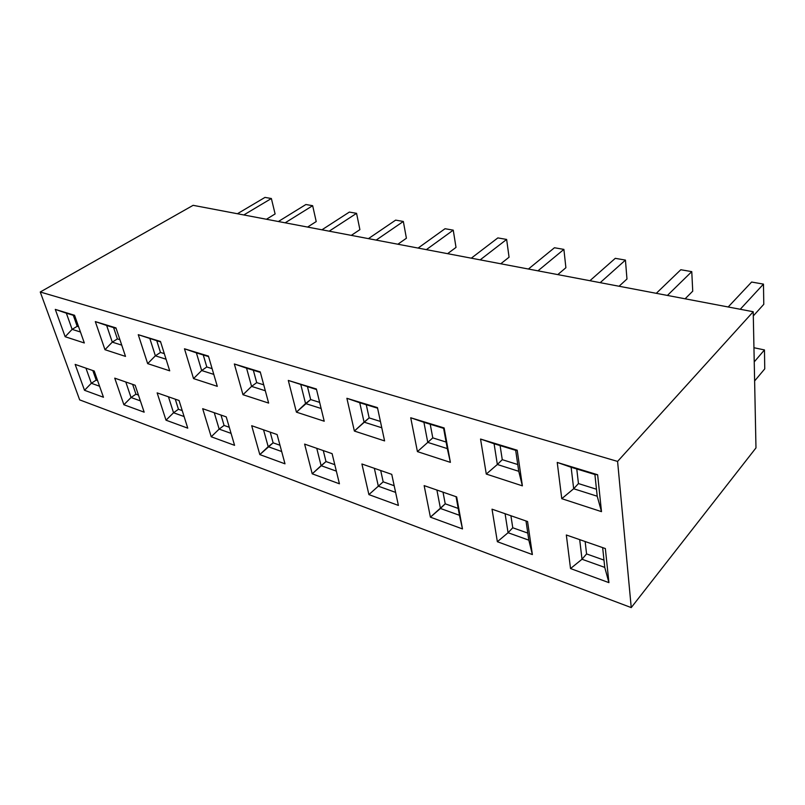 <?xml version="1.0" encoding="UTF-8"?>
<svg xmlns="http://www.w3.org/2000/svg" width="805" height="805" viewBox="0 0 805 805"><rect width="100%" height="100%" fill="white"/><g stroke="black" fill="none" stroke-linecap="round" stroke-linejoin="round"><path stroke-width="1.21" d="M753.218 311.736L193.13 205.325L40.25 292.004L79.665 399.874L40.25 292.004L617.586 461.416L40.25 292.004L193.13 205.325L753.218 311.736L617.586 461.416L631.241 607.594L79.665 399.874L631.241 607.594L617.586 461.416L753.218 311.736L755.976 447.902L753.218 311.736M755.976 447.902L631.241 607.594L755.976 447.902M65.155 336.721L55.283 309.392L74.553 315.268L84.324 342.97L65.155 336.721L72.128 329.366L77.189 326.307L78.598 326.75L77.189 326.307L73.295 315.298L77.189 326.307L72.128 329.366L80.46 332.012L72.128 329.366L66.352 313.185L74.714 315.731L55.283 309.392L66.352 313.185L72.128 329.366L65.155 336.721L84.324 342.97L74.553 315.268L55.283 309.392L65.155 336.721M84.505 390.284L75.157 364.403L94.215 371.025L103.463 397.247L84.505 390.284L103.463 397.247L94.215 371.025L75.157 364.403L84.505 390.284L91.337 383.271L96.198 380.111L97.596 380.604L96.198 380.111L92.817 370.531L96.198 380.111L91.337 383.271L99.579 386.229L91.337 383.271L85.944 368.147L91.337 383.271L84.505 390.284M561.769 498.687L557.231 462.432L597.632 474.749L601.496 511.648L561.769 498.687L573.673 488.746L571.127 467.262L594.905 474.517L597.632 474.749L557.231 462.432L594.905 474.517L597.209 496.222L594.905 474.517L597.632 474.749L601.496 511.648L597.209 496.222L601.496 511.648L561.769 498.687L557.231 462.432L571.127 467.262L573.673 488.746L578.453 483.574L573.673 488.746L597.209 496.222L573.673 488.746L561.769 498.687M570.524 568.551L566.328 534.993L605.35 548.547L608.922 582.639L570.524 568.551L582.005 559.244L579.691 539.632L582.005 559.244L586.573 553.931L582.005 559.244L604.756 567.394L602.653 547.611L604.756 567.394L608.922 582.639L605.35 548.547L566.328 534.993L570.524 568.551L608.922 582.639L604.756 567.394L582.005 559.244L570.524 568.551M486.28 474.065L480.545 439.047L517.202 450.226L522.385 485.848L486.28 474.065L497.349 464.495L494.089 443.746L515.683 450.337L517.202 450.226L480.545 439.047L515.683 450.337L518.742 471.297L515.683 450.337L517.202 450.226L522.385 485.848L518.742 471.297L522.385 485.848L486.28 474.065L480.545 439.047L494.089 443.746L497.349 464.495L502.27 459.675L497.349 464.495L518.742 471.297L497.349 464.495L486.28 474.065M497.359 541.715L492.026 509.183L527.577 521.529L532.377 554.565L497.359 541.715L508.066 532.719L505.087 513.721L508.066 532.719L512.765 527.768L508.066 532.719L528.825 540.165L526.017 520.996L528.825 540.165L532.377 554.565L527.577 521.529L492.026 509.183L497.359 541.715L532.377 554.565L528.825 540.165L508.066 532.719L497.359 541.715M417.423 451.615L410.721 417.765L444.129 427.948L450.387 462.362L417.423 451.615L427.767 442.388L423.923 422.323L443.615 428.341L444.129 427.948L410.721 417.765L443.615 428.341L447.308 448.596L443.615 428.341L444.129 427.948L450.387 462.362L447.308 448.596L450.387 462.362L417.423 451.615L410.721 417.765L423.923 422.323L427.767 442.388L432.788 437.87L427.767 442.388L447.308 448.596L427.767 442.388L417.423 451.615M430.403 517.162L424.155 485.616L456.666 496.906L462.483 528.925L430.403 517.162L445.225 503.819L443.022 492.167L445.225 503.819L458.196 508.418L445.225 503.819L440.436 508.468L459.444 515.281L456.063 496.695L462.483 528.925L456.666 496.906L424.155 485.616L430.403 517.162L462.483 528.925L459.444 515.281L440.436 508.468L436.904 490.044L440.436 508.468L430.403 517.162M354.371 431.047L346.885 398.294L377.465 407.622L384.589 440.909L354.371 431.047L369.153 417.906L366.265 404.724L369.153 417.906L380.423 421.448L369.153 417.906L364.071 422.142L381.781 427.767L364.071 422.142L359.755 402.742L377.585 408.185L346.885 398.294L354.371 431.047L384.589 440.909L377.465 407.622L346.885 398.294L359.755 402.742L364.071 422.142L354.371 431.047M368.901 494.602L361.908 463.992L391.753 474.356L398.395 505.419L368.901 494.602L383.18 481.833L394.188 485.727L383.18 481.833L378.33 486.19L395.607 492.388L378.33 486.19L374.345 468.319L378.33 486.19L368.901 494.602L398.395 505.419L391.753 474.356L361.908 463.992L368.901 494.602M296.421 412.15L288.301 380.433L316.395 388.996L324.224 421.216L296.421 412.15L324.224 421.216L316.395 388.996L288.301 380.433L316.526 389.54L288.301 380.433L296.421 412.15L310.66 399.552L319.645 402.379L310.66 399.552L305.548 403.547L321.135 408.497L305.548 403.547L300.839 384.75L305.548 403.547L296.421 412.15M312.219 473.813L304.612 444.098L332.103 453.648L339.428 483.795L312.219 473.813L339.428 483.795L332.103 453.648L304.612 444.098L312.219 473.813L325.995 461.557L334.779 464.676L325.995 461.557L321.104 465.672L336.359 471.136L321.104 465.672L316.757 448.315L321.104 465.672L312.219 473.813M242.979 394.722L234.336 363.981L260.236 371.88L268.639 403.084L242.979 394.722L268.639 403.084L260.236 371.88L234.336 363.981L242.979 394.722L251.583 386.39L256.715 382.627L263.718 384.83L256.715 382.627L251.583 386.39L265.318 390.757L251.583 386.39L246.561 368.187L260.377 372.403L234.336 363.981L246.561 368.187L251.583 386.39L242.979 394.722M259.814 454.594L251.693 425.714L277.101 434.539L284.99 463.821L259.814 454.594L284.99 463.821L277.101 434.539L251.693 425.714L259.814 454.594L273.116 442.82L279.989 445.256L273.116 442.82L268.196 446.695L281.68 451.535L268.196 446.695L263.547 429.83L268.196 446.695L259.814 454.594M193.532 378.592L184.476 348.786L208.425 356.082L217.29 386.34L193.532 378.592L217.29 386.34L208.425 356.082L184.476 348.786L193.532 378.592L201.663 370.531L196.39 352.872L208.576 356.595L184.476 348.786L196.39 352.872L201.663 370.531L206.794 366.969L201.663 370.531L213.788 374.385L201.663 370.531L193.532 378.592M211.212 436.763L202.679 408.688L226.235 416.879L234.577 445.336L211.212 436.763L234.577 445.336L226.235 416.879L202.679 408.688L211.212 436.763L219.151 429.105L214.261 412.713L219.151 429.105L224.072 425.432L219.151 429.105L231.075 433.382L219.151 429.105L211.212 436.763M147.657 363.629L138.259 334.689L160.477 341.461L169.714 370.823L147.657 363.629L169.714 370.823L160.477 341.461L138.259 334.689L160.628 341.954L138.259 334.689L147.657 363.629L155.365 355.82L149.881 338.674L155.365 355.82L160.477 352.439L156.794 340.787L160.477 352.439L155.365 355.82L166.061 359.221L155.365 355.82L147.657 363.629M166.011 420.19L157.146 392.88L179.052 400.488L187.756 428.159L166.011 420.19L187.756 428.159L179.052 400.488L157.146 392.88L166.011 420.19L173.548 412.754L168.456 396.805L173.548 412.754L178.458 409.262L173.548 412.754L184.093 416.537L173.548 412.754L166.011 420.19M104.972 349.702L95.312 321.598L115.97 327.897L125.51 356.404L104.972 349.702L112.287 342.135L106.652 325.482L116.131 328.37L95.312 321.598L104.972 349.702L125.51 356.404L115.97 327.897L95.312 321.598L106.652 325.482L112.287 342.135L117.389 338.915L112.287 342.135L121.736 345.134L112.287 342.135L104.972 349.702M123.879 404.734L114.743 378.149L135.149 385.243L144.165 412.17L123.879 404.734L144.165 412.17L135.149 385.243L114.743 378.149L123.879 404.734L131.044 397.509L135.934 394.188L132.634 384.367L135.934 394.188L138.44 395.084L135.934 394.188L131.044 397.509L140.372 400.86L131.044 397.509L125.791 381.993L131.044 397.509L123.879 404.734M264.986 197.406L271.366 198.513L243.804 214.955L271.366 198.513L264.986 197.406L237.415 213.738L264.986 197.406M266.445 219.252L275.109 213.959L271.366 198.513L275.109 213.959L266.445 219.252M307.57 227.07L316.214 221.566L312.662 205.698L285.161 222.814L312.662 205.698L305.89 204.52L278.369 221.516L305.89 204.52L312.662 205.698L316.214 221.566L307.57 227.07M117.389 338.915L113.586 327.595L117.389 338.915L119.925 339.71L117.389 338.915M359.895 229.636L356.565 213.335L349.36 212.077L321.95 229.797L349.36 212.077L356.565 213.335L329.185 231.176L356.565 213.335L359.895 229.636L351.302 235.382L359.895 229.636M178.458 409.262L175.269 399.169L178.458 409.262L182.232 410.6L178.458 409.262M164.311 353.637L160.477 352.439L164.311 353.637M406.404 238.24L403.335 221.466L395.647 220.127L368.428 238.632L395.647 220.127L403.335 221.466L376.156 240.101L403.335 221.466L406.404 238.24L397.871 244.227L406.404 238.24M224.072 425.432L221.003 415.058L224.072 425.432L229.284 427.284L224.072 425.432M206.794 366.969L203.252 354.965L206.794 366.969L212.107 368.64L206.794 366.969M445.034 228.721L453.245 230.15L426.358 249.641L453.245 230.15L445.034 228.721L418.097 248.071L445.034 228.721M456.012 247.407L453.245 230.15L456.012 247.407L447.58 253.676L456.012 247.407M273.116 442.82L270.208 432.144L273.116 442.82M256.715 382.627L253.344 370.26L256.715 382.627M497.852 237.908L471.297 258.174L497.852 237.908L506.637 239.437L480.162 259.864L506.637 239.437L497.852 237.908M509.062 257.218L506.637 239.437L509.062 257.218L500.76 263.778L509.062 257.218M325.995 461.557L323.278 450.579L325.995 461.557M310.66 399.552L307.5 386.792L310.66 399.552M557.774 274.606L565.895 267.723L563.892 249.399L537.951 270.842L563.892 249.399L554.454 247.749L528.412 269.031L554.454 247.749L563.892 249.399L565.895 267.723L557.774 274.606M383.18 481.833L380.695 470.523L383.18 481.833M619.055 286.248L626.964 279.013L625.435 260.096L600.188 282.666L625.435 260.096L615.282 258.335L589.904 280.714L615.282 258.335L625.435 260.096L626.964 279.013L619.055 286.248M432.788 437.87L430.222 424.245L432.788 437.87L446.111 442.056L432.788 437.87M692.733 291.169L691.767 271.637L680.809 269.735L656.286 293.322L680.809 269.735L691.767 271.637L667.405 295.435L691.767 271.637L692.733 291.169L685.105 298.796L692.733 291.169M512.765 527.768L510.913 515.743L512.765 527.768L527.788 533.091L512.765 527.768M502.27 459.675L500.096 445.578L502.27 459.675L517.756 464.535L502.27 459.675M754.617 380.966L764.75 368.871L764.468 349.934L754.235 361.888L764.468 349.934L753.943 347.73L764.468 349.934L764.75 368.871L754.617 380.966M763.784 304.31L763.472 284.115L751.618 282.042L728.173 306.987L751.618 282.042L763.472 284.115L740.238 309.271L763.472 284.115L763.784 304.31L753.299 315.922L763.784 304.31M586.573 553.931L585.144 541.524L586.573 553.931L603.981 560.099L586.573 553.931M578.453 483.574L576.772 468.983L578.453 483.574L596.465 489.229L578.453 483.574"/></g></svg>
